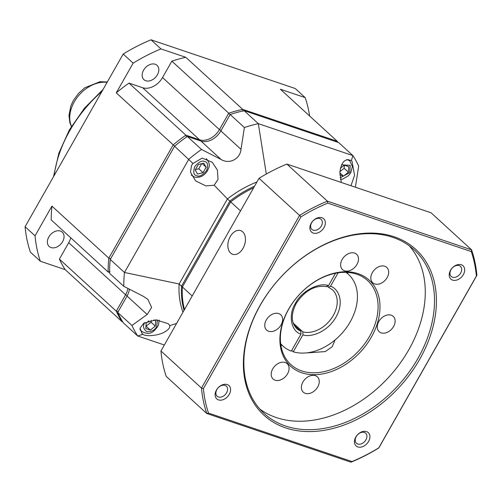 <?xml version="1.0" encoding="UTF-8"?>
<svg xmlns="http://www.w3.org/2000/svg" width="502" height="502" viewBox="0 0 502 502"><rect width="100%" height="100%" fill="white"/><g stroke="black" fill="none" stroke-linecap="round" stroke-linejoin="round"><path stroke-width="0.75" d="M143.591 70.167A9.714 6.984 132.5 0 0 143.93 79.661A9.714 6.984 132.5 0 0 157.383 74.823A9.714 6.984 132.5 0 0 157.044 65.329A9.714 6.984 132.5 0 0 143.591 70.167M48.819 236.988A9.714 6.984 132.5 0 0 49.165 246.482A9.714 6.984 132.5 0 0 62.618 241.644A9.714 6.984 132.5 0 0 62.273 232.15A9.714 6.984 132.5 0 0 48.819 236.988M230.092 114.814L228.749 113.214L219.43 129.61L221.056 130.558M199.583 140.604L199.564 139.776A16.654 11.979 132.5 0 0 219.43 129.61L162.535 77.559L171.853 61.156L228.749 113.214A141.539 101.812 132.5 0 1 242.686 109.348L337.262 141.282L337.175 142.072M110.691 258.85L108.827 258.166L173.159 144.921A141.539 101.812 132.5 0 1 185.865 135.151L128.97 83.1L142.668 87.725L199.564 139.776L185.865 135.151L186.424 137.159M128.97 83.1A141.539 101.812 132.5 0 0 116.263 92.87L174.69 146.201M35.058 235.821L25.1 226.709A160.966 115.786 132.5 0 0 30.396 252.142L40.355 261.247A160.966 115.786 -47.5 0 1 35.058 235.821L51.932 206.109L108.827 258.166A141.539 101.812 132.5 0 0 108.131 271.99L110.032 271.632M51.932 206.109A141.539 101.812 132.5 0 0 51.235 219.932L108.131 271.99L109.555 272.467M127.238 295.703L125.613 294.762A16.654 11.979 132.5 0 0 127.903 288.424M122.814 321.933L122.061 321.682A141.539 101.812 132.5 0 1 116.295 311.165L59.399 259.107L68.718 242.711L125.613 294.762L116.295 311.165L118.346 311.522M59.399 259.107A141.539 101.812 132.5 0 0 65.166 269.624L122.061 321.682L122.57 321.537M337.934 142.33A141.539 101.812 132.5 0 0 337.262 141.282L280.367 89.23L305.178 97.608A160.966 115.786 -47.5 0 1 309.634 116M242.974 111.262L242.686 109.348L185.79 57.297L160.979 48.92L151.02 39.809L295.226 88.503L305.178 97.608M142.668 87.725A16.654 11.979 132.5 0 0 162.535 77.559M25.1 226.709L123.185 54.053L133.143 63.158L116.263 92.87M68.718 242.711A16.654 11.979 132.5 0 0 70.719 237.76M40.355 261.247L65.166 269.624M185.79 57.297A141.539 101.812 132.5 0 0 171.853 61.156M133.143 63.158A160.966 115.786 -47.5 0 1 160.979 48.92M151.02 39.809A160.966 115.786 132.5 0 0 123.185 54.053M326.313 286.454L328.521 285.607L335.537 273.251M123.781 286.303A141.539 101.812 -47.5 0 1 124.477 272.479L110.252 259.465A141.539 101.812 -47.5 0 0 109.555 273.289L123.781 286.303L143.396 296.337L147.87 299.38L151.635 307.387L147.18 314.484L131.944 325.478L117.719 312.464A141.539 101.812 -47.5 0 0 123.486 322.981L137.711 335.995L142.957 334.288C145.737 336.905 158.877 335.537 164.474 332.035C168.408 329.852 170.172 327.712 169.764 325.61L176.604 323.413M142.957 334.288L142.016 333.541L140.045 328.176L143.71 323.275L155.877 319.862L168.252 323.69L169.764 325.61M230.167 114.512L244.392 127.527L240.991 149.339L220.855 130.915L230.167 114.512A141.539 101.812 -47.5 0 1 244.104 110.647L338.687 142.587L352.912 155.595L351.337 160.659L352.009 161.167L354.569 175.317L350.98 185.734M351.337 160.659C345.188 158.005 341.366 161.82 339.867 172.104L341.291 182.464M110.252 259.465L174.583 146.22L192.975 163.483L202.193 158.08L212.252 162.278L217.416 170.065L218.037 179.377L214.178 185.207L227.431 198.917A97.131 69.872 -47.5 0 1 256.949 181.981M192.975 163.483L191.551 165.384L190.478 172.18L195.56 180.858L205.858 185.903L214.178 185.207M293.187 323.043L302.85 331.885L302.919 334.815L293.262 351.814L291.712 350.396M280.681 343.694A48.569 34.933 -47.5 0 0 282.94 346.041A48.569 34.933 -47.5 0 0 291.292 351.149L300.949 334.15L300.88 331.22L293.971 324.894M129.397 289.19A16.654 11.979 -47.5 0 1 127.037 296.061L117.719 312.464M220.855 130.915A16.654 11.979 -47.5 0 1 200.988 141.081L187.29 136.45A141.539 101.812 -47.5 0 0 174.583 146.22M164.349 344.987L137.711 335.995A141.539 101.812 -47.5 0 1 131.944 325.478M355.397 187.221L358.679 166.112A141.539 101.812 -47.5 0 0 352.912 155.595L258.329 123.661L244.104 110.647M244.392 127.527A141.539 101.812 -47.5 0 1 258.329 123.661L266.311 174.031M240.991 149.339C240.238 158.983 229.383 164.593 221.131 159.504L201.515 149.464L187.29 136.45M182.973 312.194A97.131 69.872 -47.5 0 1 179.107 283.981L124.477 272.479L188.808 159.234A141.539 101.812 -47.5 0 1 201.515 149.464M230.751 201.917L227.431 198.917L179.107 283.981L181.523 286.196L229.847 201.133A97.131 69.872 -47.5 0 1 254.545 186.211M184.046 310.311A97.131 69.872 -47.5 0 1 181.523 286.196L182.653 286.586M184.472 309.552A97.131 69.872 -47.5 0 1 182.377 286.975L230.7 201.911A97.131 69.872 -47.5 0 1 253.648 187.792M192.197 295.96L182.377 286.975M230.7 201.911L240.521 210.896M148.968 320.834L146.189 323.05L145.781 328.54L150.33 330.078L155.287 326.124L155.695 320.64L153.687 319.962M339.848 174.909L343.462 176.133L348.419 172.18L348.821 166.695L344.272 165.158L340.406 168.239M206.159 167.21L203.762 163.156L198.271 164.549L195.178 170.002L197.575 174.056L203.059 172.663L206.159 167.21L202.168 163.564M155.287 326.124L151.02 322.221L151.158 320.307M150.33 330.078L146.063 326.174L151.02 322.221M348.419 172.18L344.152 168.277L344.378 165.196M339.898 171.665L344.152 168.277M343.462 176.133L339.835 172.813M203.059 172.663L198.792 168.76L201.672 163.69M195.397 169.62L198.792 168.76M338.141 272.806L330.492 286.272L328.283 287.119L327.643 286.535M302.85 331.885A26.368 18.963 -47.5 0 0 333.303 315.488A26.368 18.963 -47.5 0 0 332.38 289.717L328.283 287.119M345.966 272.341A48.569 34.933 -47.5 0 1 348.501 274.374A48.569 34.933 -47.5 0 1 346.612 327.473A48.569 34.933 -47.5 0 1 293.262 351.814M242.679 231.824A12.487 8.27 -71.3 0 0 240.646 230.613A12.487 8.27 -71.3 0 0 229.458 238.149A12.487 8.27 -71.3 0 0 230.619 253.058A12.487 8.27 -71.3 0 0 232.652 254.276A12.487 8.27 -71.3 0 0 243.84 246.739A12.487 8.27 -71.3 0 0 242.679 231.824M356.709 274.205A56.895 40.926 -47.5 0 1 367.633 280.593A56.895 40.926 -47.5 0 1 369.623 336.208A56.895 40.926 -47.5 0 1 301.758 370.934A56.895 40.926 -47.5 0 1 290.827 364.546A56.895 40.926 -47.5 0 1 288.838 308.931A56.895 40.926 -47.5 0 1 356.709 274.205M347.873 273.797A56.895 40.926 132.5 0 0 347.673 272.423M260.099 305.385A112.398 80.853 -47.5 0 1 394.177 236.781A112.398 80.853 -47.5 0 1 419.703 359.275A112.398 80.853 -47.5 0 1 285.619 427.88A112.398 80.853 -47.5 0 1 260.099 305.385M418.003 358.29A111.011 79.856 132.5 0 0 414.119 249.776A111.011 79.856 132.5 0 0 260.375 305.065A111.011 79.856 132.5 0 0 264.259 413.585A111.011 79.856 132.5 0 0 418.003 358.29M216.45 390.06A9.017 6.488 -47.5 0 1 227.205 384.551A9.017 6.488 -47.5 0 1 229.257 394.384A9.017 6.488 -47.5 0 1 218.495 399.887A9.017 6.488 -47.5 0 1 216.45 390.06M226.571 392.828A6.821 4.907 132.5 0 0 226.333 386.157A6.821 4.907 132.5 0 0 216.883 389.552A6.821 4.907 132.5 0 0 217.121 396.222A6.821 4.907 132.5 0 0 226.571 392.828M355.774 437.104A9.017 6.488 -47.5 0 1 366.535 431.594A9.017 6.488 -47.5 0 1 368.587 441.427A9.017 6.488 -47.5 0 1 357.826 446.931A9.017 6.488 -47.5 0 1 355.774 437.104M365.902 439.871A6.821 4.907 132.5 0 0 365.663 433.201A6.821 4.907 132.5 0 0 356.213 436.602A6.821 4.907 132.5 0 0 356.451 443.266A6.821 4.907 132.5 0 0 365.902 439.871M450.545 270.277A9.017 6.488 -47.5 0 1 461.307 264.774A9.017 6.488 -47.5 0 1 463.352 274.607A9.017 6.488 -47.5 0 1 452.591 280.11A9.017 6.488 -47.5 0 1 450.545 270.277M460.667 273.05A6.821 4.907 132.5 0 0 460.428 266.38A6.821 4.907 132.5 0 0 450.978 269.775A6.821 4.907 132.5 0 0 451.216 276.445A6.821 4.907 132.5 0 0 460.667 273.05M311.215 223.233A9.017 6.488 -47.5 0 1 321.977 217.73A9.017 6.488 -47.5 0 1 324.022 227.557A9.017 6.488 -47.5 0 1 313.267 233.066A9.017 6.488 -47.5 0 1 311.215 223.233M321.336 226A6.821 4.907 132.5 0 0 321.098 219.33A6.821 4.907 132.5 0 0 311.648 222.731A6.821 4.907 132.5 0 0 311.886 229.401A6.821 4.907 132.5 0 0 321.336 226M358.089 273.678A58.282 41.923 -47.5 0 1 371.323 337.193A58.282 41.923 -47.5 0 1 301.796 372.766A58.282 41.923 -47.5 0 1 288.562 309.251A58.282 41.923 -47.5 0 1 358.089 273.678M272.749 368.851A10.41 7.486 -47.5 0 1 287.163 363.668A10.41 7.486 -47.5 0 1 287.527 373.846A10.41 7.486 -47.5 0 1 273.113 379.029A10.41 7.486 -47.5 0 1 272.749 368.851M302.938 382.003A10.41 7.486 -47.5 0 1 317.352 376.82A10.41 7.486 -47.5 0 1 317.716 386.992A10.41 7.486 -47.5 0 1 303.302 392.175A10.41 7.486 -47.5 0 1 302.938 382.003M266.298 319.925A10.41 7.486 -47.5 0 1 280.712 314.741A10.41 7.486 -47.5 0 1 281.076 324.913A10.41 7.486 -47.5 0 1 266.662 330.103A10.41 7.486 -47.5 0 1 266.298 319.925M342.169 259.452A10.41 7.486 -47.5 0 1 356.583 254.269A10.41 7.486 -47.5 0 1 356.947 264.441A10.41 7.486 -47.5 0 1 342.533 269.624A10.41 7.486 -47.5 0 1 342.169 259.452M378.809 321.525A10.41 7.486 -47.5 0 1 393.223 316.342A10.41 7.486 -47.5 0 1 393.587 326.52A10.41 7.486 -47.5 0 1 379.173 331.703A10.41 7.486 -47.5 0 1 378.809 321.525M372.358 272.599A10.41 7.486 -47.5 0 1 386.772 267.415A10.41 7.486 -47.5 0 1 387.136 277.593A10.41 7.486 -47.5 0 1 372.722 282.777A10.41 7.486 -47.5 0 1 372.358 272.599M259.867 409.105A111.011 79.856 132.5 0 0 408.76 349.838A111.011 79.856 132.5 0 0 409.268 245.798M259.026 178.323L299.562 215.414A160.966 115.786 -47.5 0 1 327.398 201.17L471.604 249.858L471.29 251.571A159.58 114.789 -47.5 0 1 476.385 276.025L378.778 447.847A159.58 114.789 -47.5 0 1 352.009 461.545L208.506 413.09L206.774 413.497L166.237 376.412A160.966 115.786 -47.5 0 1 160.941 350.986L259.026 178.323A160.966 115.786 -47.5 0 1 286.862 164.085L431.061 212.773L471.604 249.858A160.966 115.786 -47.5 0 1 476.9 275.291L378.815 447.947A160.966 115.786 -47.5 0 1 350.98 462.191L206.774 413.497A160.966 115.786 -47.5 0 1 201.478 388.071L160.941 350.986M299.562 215.414L201.478 388.071L203.41 388.636L301.018 216.814L299.562 215.414M301.018 216.814A159.58 114.789 -47.5 0 1 327.787 203.115L327.398 201.17L286.862 164.085M476.385 276.025L476.9 275.291M335.091 339.923L332.211 346.713L325.296 351.576L308.09 352.85M352.009 461.545L350.98 462.191M208.506 413.09A159.58 114.789 -47.5 0 1 203.41 388.636M327.787 203.115L471.29 251.571M280.919 345.389A56.895 40.926 132.5 0 0 282.306 345.464M101.981 91.377A111.011 79.856 132.5 0 0 69.772 130.696A111.011 79.856 132.5 0 0 54.128 175.612M107.095 82.378A30.528 21.962 132.5 0 0 74.283 101.843A30.528 21.962 132.5 0 0 71.491 126.309M157.408 319.906L156.649 326.582C155.08 330.046 151.773 331.74 146.716 331.665C143.221 328.848 142.587 325.823 144.827 322.591L144.846 322.554M341.529 164.813L350.189 165.327L349.775 172.638L340.136 177.808M204.69 161.531C207.709 162.071 208.343 165.095 206.579 170.605C202.526 175.336 199.212 177.03 196.646 175.681C193.621 175.142 192.994 172.117 194.757 166.608C198.811 161.876 202.124 160.182 204.69 161.531M206.259 158.72A11.1 7.988 -47.5 0 1 206.736 159.115C211.166 165.12 208.788 167.172 207.433 170.906C203.95 176.102 199.589 178.135 194.337 177.011L191.751 175.493A11.1 7.988 -47.5 0 1 191.369 175.11M328.521 285.607C318.983 281.904 301.238 291.424 295.427 303.359C287.991 314.748 290.947 331.251 300.949 334.15M346.756 159.642A11.1 7.988 -47.5 0 1 349.938 161.155L348.143 159.51M300.88 331.22A26.368 18.963 -47.5 0 1 296.782 328.622C290.984 322.629 290.796 314.227 296.218 303.409C304.902 290.451 315.074 284.879 326.733 286.686M147.18 314.484L127.037 296.061M221.131 159.504L200.988 141.081M139.964 329.776L141.821 331.477A11.1 7.988 -47.5 0 1 140.014 328.352M302.919 334.815C308.692 337.4 326.206 333.993 336.014 317.063C345.501 300.02 336.873 287.79 330.492 286.272M53.501 176.717L58.841 153.223L69.326 129.987L84.374 108.288L103.105 89.4M71.378 126.498L69.878 122.752L68.969 115.41L70.882 105.84L73.399 100.431L78.657 93.228L84.782 87.8L99.98 81.7L107.309 81.995M141.821 331.477C150.619 336.296 154.252 330.862 157.641 326.651L158.45 324.957L159.197 320.063M340.444 179.465L342.59 179.164L348.501 175.687L350.766 172.707L352.354 166.501L349.938 161.155M206.335 158.745L206.736 159.115M282.94 346.041L280.725 344.014M191.394 175.167L191.751 175.493M348.501 274.374L346.286 272.348"/></g></svg>
